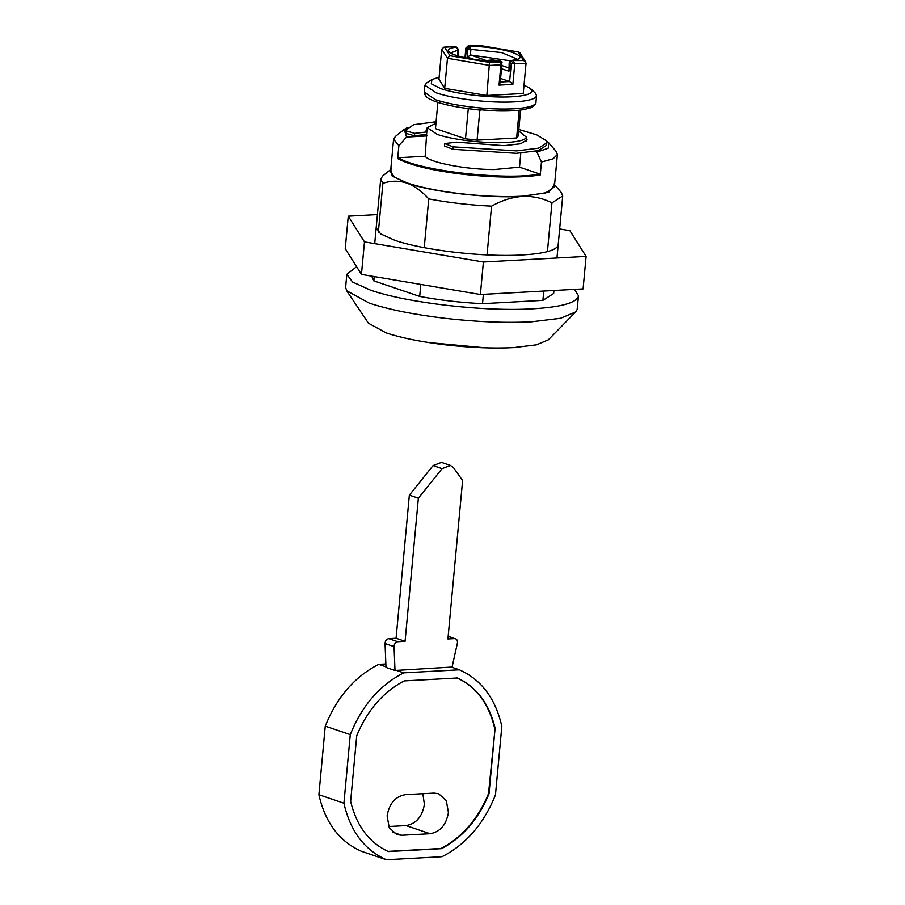 <?xml version="1.0" encoding="UTF-8"?>
<svg xmlns="http://www.w3.org/2000/svg" width="905" height="905" viewBox="0 0 905 905"><rect width="100%" height="100%" fill="white"/><g stroke="black" fill="none" stroke-linecap="round" stroke-linejoin="round"><path stroke-width="1.36" d="M427.081 128.838L426.097 130.467L426.549 131.972L414.694 133.363L406.277 130.954L406.13 129.811L413.732 124.686L436.086 121.802M518.814 129.472L536.789 134.879L545.953 140.49L546.79 142.854L538.498 148.171L516.585 150.875L453.066 146.825L444.728 143.544L456.584 142.153L503.938 145.648L520.68 143.748L527.038 139.834L526.371 138.046M426.549 131.972L426.323 134.415L414.467 135.807L406.051 133.397L406.13 129.811M546.778 142.854L546.552 145.298L538.271 150.615L516.359 153.318L452.839 149.268L444.502 145.988L444.728 143.544M452.839 149.268L453.066 146.825M414.694 133.363L414.467 135.807M406.277 130.954L406.051 133.397M376.175 227.845L380.666 233.92L394.704 240.244C423.121 250.278 484.266 257.337 522.242 254.961C542.276 253.773 554.041 250.945 557.537 246.477L558.193 244.735M559.663 228.954L569.901 230.685L586.112 256.398L583.103 288.91L480.385 294.51L361.446 274.407L345.235 248.683L348.255 216.182L377.408 214.587M586.112 256.398L483.394 262.009L364.466 241.895L348.255 216.182M364.466 241.895L361.446 274.407M483.394 262.009L480.385 294.51M524.029 85.059L530.669 88.701L535.228 93L536.563 95.613L535.986 96.903C533.599 99.516 526.427 101.179 514.504 101.88C502.004 102.514 488.055 101.948 472.67 100.195C457.715 98.396 445.565 95.953 436.233 92.853L424.875 85.251L426.662 82.932L431.934 79.549L439.129 77.185M530.669 88.701L531.812 91.405C530.692 94.256 524.029 96.043 511.811 96.778C490.623 98.102 456.505 94.165 440.656 88.577L431.3 83.803L431.934 79.549M518.678 130.954L526.416 137.209C525.319 139.981 518.803 141.734 506.868 142.458C486.155 143.759 452.805 139.902 437.296 134.438L427.194 127.673L435.95 123.272M500.601 78.464L509.617 81.518L512.864 84.357L499.028 85.115L499.73 82.061L509.617 81.518L511.268 63.644L509.696 63.101L508.938 71.235L509.187 62.773C509.922 60.997 510.624 60.25 511.314 60.533L523.622 60.545L518.237 51.992L478.722 45.318L468.575 45.872L466.38 48.418L465.498 57.886M454.027 46.664L444.604 47.184L449.989 55.725L447.477 58.282L444.683 88.351L486.845 95.478L523.248 93.498L526.031 63.429L525.624 61.891L523.622 60.545M473.982 59.379L467.195 57.072L470.951 55.058L486.969 60.793M525.647 61.879L519.968 52.875L518.237 51.992M449.989 55.725L489.492 62.4L486.845 95.478M501.393 64.176L500.918 64.798L489.628 65.409L447.477 58.282L441.731 49.175L443.97 47.139L454.378 46.574L456.889 47.241L455.317 46.698M457.115 55.816L458.473 56.155M510.477 60.816L470.951 55.058M441.731 49.175L438.936 79.233L444.683 88.351M467.919 108.623L479.876 110.082L477.082 140.151L516.619 137.99L518.203 135.931M479.876 110.082L480.849 110.025M519.198 110.229L516.619 137.99M468.281 108.747L465.487 138.804L477.082 140.151M435.463 128.623L437.884 102.378L435.463 128.623L465.487 138.804M442.081 468.643L418.359 498.236L405.078 641.328L397.759 641.724L388.743 638.67L396.073 638.274L409.343 495.182L433.076 465.589L441.504 462.398L450.509 465.453L442.081 468.643L433.076 465.589M388.743 638.67C386.458 639.145 385.236 640.774 385.055 643.568L385.994 667.438L394.999 670.492L394.06 646.623L385.055 643.568M397.759 641.724C395.474 642.199 394.241 643.828 394.06 646.623M386.39 859.75L361.367 851.266C339.375 841.469 325.212 822.622 318.888 794.726L343.911 803.21C350.235 831.107 364.398 849.953 386.39 859.75L442.013 856.718C466.052 844.41 483.87 823.81 495.465 794.941L501.834 726.353C495.499 698.456 481.347 679.61 459.355 669.813L451.346 667.098L394.999 670.492M448.167 636.249L454.582 638.625C456.799 638.851 457.738 640.367 457.398 643.161L452.002 667.381M450.509 465.453L453.665 467.874L462.613 480.532L447.918 638.987L454.582 638.625L448.156 636.441M405.078 641.328L396.073 638.274M418.359 498.236L409.343 495.182M422.861 793.696L424.388 804.364C422.262 816.751 416.142 823.822 406.028 825.575L388.652 826.525M488.519 793.651L495.103 728.186C489.232 703.717 476.664 686.997 457.398 678.003L404.173 680.911C383.03 692.11 367.215 710.38 356.728 735.742L350.631 801.378C356.502 825.846 369.07 842.578 388.336 851.56L441.572 848.652C462.704 837.464 478.519 819.183 489.017 793.821L488.519 793.651C478.021 819.014 462.206 837.295 441.074 848.483L441.572 848.652M441.074 848.483L387.838 851.39M495.103 728.186L489.017 793.821M494.605 728.016C488.734 703.547 476.166 686.827 456.901 677.834M401.718 835.27L430.056 833.72C440.169 831.978 446.289 824.896 448.416 812.509L446.312 800.631L438.608 793.73L433.823 793.097L405.485 794.635C395.372 796.389 389.252 803.459 387.125 815.858L389.229 827.736L396.933 834.625L401.718 835.27L392.747 832.227M459.355 669.813L403.732 672.856L395.723 670.141M386.707 667.076L378.697 664.361C354.658 676.668 336.841 697.257 325.246 726.138L350.269 734.622C361.864 705.753 379.681 685.164 403.732 672.856M318.888 794.726L325.246 726.138M343.911 803.21L350.269 734.622M378.697 664.361L385.858 663.976M541.462 162.018L536.97 152.108L548.215 148.171L548.747 142.832L556.145 151.407L557.39 154.506L553.091 158.816L541.462 162.018L540.251 175.016C519.3 178.115 492.23 177.708 459.05 173.805C429.671 169.948 409.218 164.868 397.68 158.567L398.449 157.719C417.465 170.615 505.657 180.785 539.799 174.032L540.251 175.016M407.341 127.673L404.207 129.415L406.549 137.062L398.89 145.569L393.573 139.302L390.553 171.814L394.603 177.267L407.227 182.968C420.078 187.245 436.742 190.695 457.24 193.308C480.985 196.204 502.58 197.177 522.015 196.215L545.523 192.969L554.369 187.007L557.39 154.506M393.573 139.302L395.361 136.497L404.207 129.415M398.89 145.569L397.68 158.567M574.562 289.374L578.499 295.788L577.141 309.544L575.648 311.965L548.317 339.861L536.416 344.839L513.655 347.599C493.146 348.629 470.272 347.69 445.045 344.782C420.859 341.864 401.209 337.893 386.107 332.882L368.392 323.164L346.649 290.72L345.62 287.304L346.83 274.305L356.604 266.715M575.648 311.965L560.512 318.3L531.529 321.807C505.431 323.119 476.324 321.92 444.219 318.232C413.427 314.51 388.426 309.465 369.206 303.085L346.649 290.72M578.499 295.788L578.352 296.546C575.795 303.039 560.591 307.123 532.74 308.809C484.401 311.829 406.583 302.847 370.405 290.086L352.554 282.021L346.83 274.305M426.674 133.318L425.18 156.26C429.253 162.493 465.939 169.563 494.13 169.54L519.504 167.142L520.805 153.081M548.747 142.832L545.986 140.535M553.939 183.964L561.338 192.539L562.718 195.978L551.96 202.856C542.819 198.195 533 196.034 522.513 196.385L548.724 192.324L554.573 184.812M428.755 198.908C421.922 191.238 414.524 185.932 406.571 183.002C432.409 192.12 487.999 198.534 522.513 196.385C512.038 197.166 501.721 200.424 491.562 206.159C469.605 205.073 448.665 202.663 428.755 198.908L424.23 247.665M390.756 169.608L392.193 176.034L406.571 183.002C398.607 180.525 390.711 180.638 382.872 183.353L380.7 179.088L382.691 175.966L391.537 168.896M536.97 152.108L534.855 151.395M427.058 135.942L406.549 137.062M539.799 174.032L519.504 167.142M425.18 156.26L398.449 157.719M491.562 206.159L487.037 254.916M483.383 294.351L482.523 303.673L542.91 300.37L553.668 293.492L553.951 290.494M420.814 284.442L419.705 296.421C439.615 300.166 460.555 302.587 482.523 303.673M374.229 276.568L373.833 280.867L419.705 296.421M382.872 183.353L378.358 232.11M371.695 276.138L373.833 280.867M551.96 202.856L547.435 251.613M543.781 291.048L542.91 300.37M433.914 121.904L436.029 122.413M435.599 99.765C444.932 102.865 457.07 105.308 472.037 107.095C487.422 108.849 501.359 109.415 513.859 108.792C525.794 108.091 532.955 106.428 535.353 103.804L535.918 102.514C536.088 101.439 536.586 105.138 530.85 107.729L523.746 109.596C516.698 110.783 507.581 111.225 496.404 110.93L473.032 109.245C454.683 107.016 441.176 104.075 432.522 100.398C430.995 99.324 425.226 98.498 424.23 92.152L435.599 99.765M501.8 65.522L508.723 67.864M508.938 71.235L501.506 68.712M464.978 57.773L465.871 48.078L468.213 45.816L470.159 46.404C502.117 46.257 535.76 57.66 511.902 60.556L509.73 62.536M485.216 60.658L492.196 59.922L499.153 60.726L501.155 61.404L500.035 61.868M501.155 61.404C502.75 62.038 502.433 62.456 500.205 62.637M499.153 60.726L497.942 61.269M526.031 63.429L511.268 63.644L513.474 61.099L514.753 64.04L512.864 84.357M467.195 57.072L467.953 48.949L470.159 46.404L470.905 49.368L470.374 55.126M516.947 58.995L501.54 52.569L470.905 49.368L466.38 48.418L466.856 47.795M492.196 59.922L493.259 61.155M499.028 85.115L500.918 64.798L499.639 61.857L498.055 61.314C466.098 61.472 432.454 50.058 456.324 47.162L458.032 50.069L450.882 52.863M497.648 61.314L500.216 61.925L489.492 62.4M498.632 61.393L497.852 61.257C476.245 61.664 448.823 54.391 450.69 52.66M457.5 55.827L458.066 49.492M430.056 833.72L406.028 825.575M424.875 85.251L424.23 92.152M536.563 95.613L535.918 102.514M427.194 127.673L426.515 135.026M526.054 141.474L526.472 136.881M485.385 347.825L428.778 342.565M516.981 59.368L511.314 60.533M500.216 61.925L501.89 64.515L500.182 82.921M468.213 45.816L478.632 45.25L518.689 52.026M457.964 56.449L458.575 49.832L456.889 47.241M518.203 136.112L520.624 110.059M380.7 179.088L374.715 243.626M562.718 195.978L556.971 257.993"/></g></svg>
